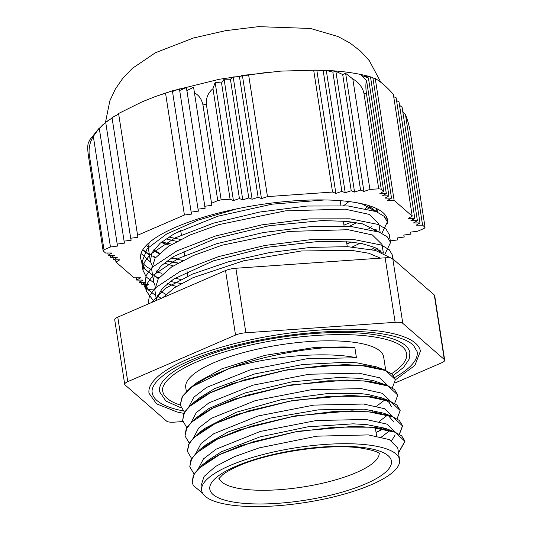 <?xml version="1.0" encoding="UTF-8"?>
<svg xmlns="http://www.w3.org/2000/svg" width="533" height="533" viewBox="0 0 533 533"><rect width="100%" height="100%" fill="white"/><g stroke="black" fill="none" stroke-linecap="round" stroke-linejoin="round"><path stroke-width="0.8" d="M202.687 493.291L193.292 485.516M229.017 368.416C268.765 353.632 324.584 344.778 354.845 347.449L356.437 357.736C325.556 351.34 269.065 355.811 229.043 368.623L206.777 377.697L190.567 387.638L182.219 396.512L180.214 404.993M395.386 379.583L392.128 374.146L384.346 369.815L367.597 365.964L344.784 364.552L288.286 369.529L231.995 383.647L209.402 393.008L192.993 403.055L184.598 411.942L182.612 420.404M397.771 394.973L394.5 389.563L386.658 385.226L369.909 381.388L347.103 379.989L290.665 384.959L234.433 399.057L211.861 408.411L195.431 418.438L187.01 427.353L184.991 435.801M376.031 432.37L384.566 428.072M400.15 410.403L396.912 405.007L389.09 400.683L372.367 396.825L349.535 395.426L293.07 400.396L236.799 414.501L214.233 423.862L197.783 433.895L189.402 442.796L187.369 451.258M399.324 434.155L402.528 425.754L399.31 420.45L391.535 416.133L374.799 412.269L351.973 410.863L295.449 415.833L239.137 429.958L216.545 439.325L200.122 449.379L191.773 458.253L189.775 466.728M398.484 452.75L404.927 441.184L401.669 435.874L393.867 431.537L377.104 427.699L354.298 426.287L297.827 431.264L241.562 445.375L218.983 454.736L202.567 464.769L194.159 473.67L192.166 482.125M205.298 462.97L206.164 462.138M202.567 464.769L209.149 459.593L221.415 451.784L260.111 436.853L307.827 426.833L353.119 423.828L366.784 424.621L385.139 428.265L393.867 431.537M389.516 430.131L390.276 430.544M202.873 447.56L203.733 446.734M200.122 449.379L206.711 444.196L228.091 431.963L270.304 418.085L318.521 409.837L364.405 409.184L383.693 413.182L388.051 415.2L393.714 421.956M390.056 430.424L381.435 437.027M200.535 432.083L201.381 431.264M197.783 433.895L204.685 428.465L235.986 412.342L280.951 399.743L328.794 393.387L362.014 393.754L368.043 394.507L381.255 397.731L389.09 400.683M384.746 399.27L389.283 402.542L391.329 406.519M387.678 414.987L379.036 421.596M198.163 416.639L199.029 415.807M195.431 418.438L208.969 408.485L244.92 392.988L291.817 381.875L338.415 377.511L359.615 378.317L373.54 380.642L386.658 385.226M382.321 383.82L383.094 384.24M385.279 399.557L376.658 406.159M195.724 401.242L196.59 400.416M192.993 403.055L199.575 397.871L214.732 388.57L254.681 373.959L302.664 364.519L347.17 362.2L357.23 362.886L376.505 366.871L384.346 369.815M379.982 368.403L380.742 368.816M193.319 385.812L194.172 384.999M190.567 387.638L197.15 382.454L221.835 368.809L265.054 355.331L313.244 347.696L354.845 347.449M229.043 368.623L191.98 386.785L182.566 396.206L180.221 405.067L184.445 412.202M392.281 387.937L395.399 379.656L385.652 370.528L361.108 365.458L325.55 365.365L284.415 370.408L243.967 379.969L210.395 392.741L188.849 406.919L183.698 413.908L182.626 420.497L186.83 427.646M394.68 403.368L397.791 395.086L388.031 385.965L363.493 380.895L327.948 380.802L286.801 385.839L246.353 395.406L212.794 408.171L191.247 422.356L186.084 429.345L185.011 435.934L189.235 443.083M376.065 432.576L384.813 428.159M397.078 418.798L400.17 410.523L390.416 401.396L365.891 396.325L330.34 396.232L289.192 401.276L248.751 410.836L215.192 423.608L193.632 437.786L188.482 444.775L187.383 451.371L191.62 458.507M399.457 434.242L402.555 425.96L392.814 416.833L368.283 411.756L332.719 411.669L291.578 416.713L251.143 426.273L217.571 439.039L196.011 453.223L190.874 460.212L189.781 466.801L193.999 473.937M398.517 452.957L404.96 441.391L395.206 432.263L370.662 427.193L335.11 427.106L293.969 432.143L253.521 441.704L219.956 454.476L198.416 468.654L193.252 475.649L192.18 482.232L193.299 485.53M356.437 357.736L306.715 358.796L250.677 369.715L206.637 387.398L193.892 397.165L188.975 406.559M388.124 385.805L379.709 377.81L358.822 373.173L309.1 374.233L253.055 385.146L209.009 402.835L196.277 412.609L191.367 421.996M390.522 401.249L382.101 393.254L361.234 388.61M361.207 388.61L311.485 389.67L255.44 400.583L211.388 418.272L198.676 428.046L193.746 437.433M392.894 416.673L384.473 408.678L363.606 404.041L313.884 405.1L257.845 416.02L213.8 433.702L201.068 443.469L196.137 452.863M391.648 440.711L395.186 434.908M395.279 432.103L386.865 424.108L365.998 419.471L316.276 420.53L260.237 431.45L216.191 449.139L203.446 458.906L198.536 468.3M397.745 447.967L389.37 439.592L368.376 434.908L316.829 436.174L259.185 447.88L234.467 456.654L215.505 466.475L203.999 476.549L200.994 486.029M141.045 253.488L150.632 262.209M381.875 233.307L387.384 221.921L384.073 216.278L376.191 211.601L348.002 205.951L307.161 206.024L259.891 212.001L213.42 223.167L174.857 238.024L150.113 254.507L144.19 262.629L142.977 270.291L146.249 276.993L153.817 282.79M385.066 253.888L390.562 242.502L387.258 236.859L379.369 232.181L351.194 226.532L310.346 226.605L263.075 232.575L216.605 243.748L178.049 258.605L153.304 275.081L147.381 283.21L146.162 290.871L153.944 301.505M391.135 258.105L375.465 250.437L347.589 246.672L310.792 247.379L269.385 252.595L228.224 261.863L192.153 274.215L165.383 288.346L151.086 302.737M161.066 242.468L170.007 245.353M349.102 226.372L356.83 222.701M373.193 210.495L373.866 209.529M149.127 242.668L148.46 248.684M164.251 263.049L173.192 265.927M352.286 246.952L360.015 243.275M376.371 231.075L377.051 230.103M378.856 223.92L369.202 214.386L344.991 209.143M344.958 209.136L285.408 210.861L218.823 224.646L190.274 234.92L168.381 246.406L155.096 258.172L151.645 269.265L153.531 281.511L154.237 275.388L160.953 265.967L173.945 256.34L215.465 238.531L269.065 225.732L322.212 220.562L346.85 221.382L362.453 223.853L378.97 232.022M154.343 275.115L158.268 278.779M167.435 283.623L176.376 286.507M379.556 251.656L380.242 250.677M382.028 244.434L372.38 234.966L348.176 229.716M348.142 229.716L288.593 231.442L222.008 245.227L193.459 255.5L171.559 266.986L158.288 278.752L154.83 289.845L156.462 300.419M157.528 295.688L160.533 298.653M380.375 258.145L368.869 253.268L351.327 250.297L301.258 250.99L243.541 260.817L193.039 277.673L174.724 287.573L162.792 297.68M142.811 249.711L149.34 254.434M152.498 256.02L155.709 257.379M167.082 260.864L178.095 263.016M346.856 243.907L351.54 242.109M374.539 230.496L376.118 229.383M385.805 218.217L386.218 216.398M237.152 208.763L197.943 220.169L166.682 233.974L147.181 248.651L141.785 262.576L145.029 269.245L152.525 275.021M155.689 276.607L158.901 277.959M170.267 281.437L181.28 283.596M377.724 251.076L379.303 249.964M388.99 238.784L389.37 234.78L386.065 229.137L378.177 224.466L349.994 218.816L309.153 218.883L261.883 224.859L215.405 236.026L176.849 250.89L152.112 267.366L146.182 275.494L144.963 283.156L148.221 289.825L155.716 295.602M158.894 297.194L161.412 298.273M392.395 258.565L392.548 255.36L389.257 249.717L381.355 245.047L353.186 239.397L312.345 239.464L265.068 245.433L218.597 256.606L180.041 271.47L155.296 287.947L149.373 296.075L148.147 303.737M156.582 300.359L156.835 297.98L162.079 288.673L173.725 279.045L213.227 260.897L266.08 247.392L319.92 241.296L350.041 241.962L362.134 243.668L374.792 247.439L382.168 252.609M165.93 294.396L160.167 291.031M154.99 285.535L153.537 281.511M374.499 247.312L371.708 249.537M180.647 279.472L175.091 278.173M157.821 271.037L156.982 270.444M151.805 264.968L150.353 260.93L151.965 252.762L160.133 243.248L174.431 233.647L217.85 216.218L272.05 204.172L324.777 199.942M356.95 202.753L362.487 204.132L375.772 211.434M371.308 226.725L368.523 228.963L371.334 226.738M177.456 258.898L171.899 257.592M159.56 253.235L153.79 249.864M368.123 206.144L365.332 208.383M180.507 239.457L168.714 237.018M348.928 201.541A97.319 26.99 -8.8 0 1 343.585 205.645M180.96 231.988A97.319 26.99 -8.8 0 1 178.688 231.389M369.975 445.202A100.137 27.769 171.2 0 0 260.324 455.235A100.137 27.769 171.2 0 0 201.667 490.453A100.137 27.769 171.2 0 0 304.876 502.579A100.137 27.769 171.2 0 0 399.583 459.812A100.137 27.769 171.2 0 0 369.975 445.202M186.33 391.375L185.744 387.558A100.137 27.769 -8.8 0 1 244.4 352.346A100.137 27.769 -8.8 0 1 354.045 342.306A100.137 27.769 -8.8 0 1 383.653 356.923L385.732 370.368M182.846 421.556L174.258 422.156A10.84 3.005 -8.8 0 1 166.596 421.123L125.095 384.979A10.84 3.005 -8.8 0 1 124.709 384.346A10.84 3.005 -8.8 0 1 127.76 381.655L117.773 317.142A10.84 3.005 171.2 0 0 114.722 319.833L124.709 384.346M117.773 317.142L225.546 270.551L235.533 335.064L127.76 381.655M395.173 382.907L441.63 362.826A10.84 3.005 -8.8 0 0 444.682 360.135A10.84 3.005 -8.8 0 0 444.295 359.502L402.795 323.358L392.808 258.845A10.84 3.005 171.2 0 0 385.146 257.812L395.133 322.325A10.84 3.005 -8.8 0 1 402.795 323.358M395.133 322.325L245.86 332.772L235.872 268.259A10.84 3.005 171.2 0 0 225.546 270.551M235.533 335.064A10.84 3.005 -8.8 0 1 245.86 332.772M183.825 413.368L177.036 411.982L156.529 403.821L149.007 393.247A137.307 38.076 -8.8 0 1 229.437 344.958A137.307 38.076 -8.8 0 1 379.789 331.193A137.307 38.076 -8.8 0 1 420.384 351.234L414.887 365.438L395.419 379.802M235.872 268.259L385.146 257.812M392.808 258.845L434.308 294.989L444.295 359.502M444.682 360.135L434.695 295.622A10.84 3.005 171.2 0 0 434.308 294.989M391.602 373.706A123.436 34.232 171.2 0 0 406.679 353.359L405.386 350.014L403.308 347.529C397.984 342.459 387.251 338.775 371.095 336.463C338.828 331.892 287.48 335.95 244.334 346.523C213.973 354.005 191.207 362.806 176.043 372.94C163.404 381.841 162.025 387.904 162.718 391.122A123.436 34.232 171.2 0 0 180.221 405.047M181.087 407.865L165.923 401.049L159.5 391.622A126.687 35.131 -8.8 0 1 233.714 347.07A126.687 35.131 -8.8 0 1 372.434 334.364A126.687 35.131 -8.8 0 1 409.89 352.859L409.171 359.135L403.574 367.364L393.394 375.419M394.76 377.497A134.056 37.177 171.2 0 0 417.172 351.733L413.475 345.331C407.652 339.801 395.979 335.783 378.45 333.292C343.419 328.328 287.707 332.732 240.876 344.211C207.93 352.32 183.212 361.88 166.736 372.887C153.011 382.547 151.452 389.177 152.218 392.748A134.056 37.177 171.2 0 0 183.139 410.89M367.957 205.318L376.764 211.841M182.866 260.457L171.206 258.039M159.021 253.748L153.384 250.437M369.855 206.964L367.65 208.916M345.477 221.255L343.479 222.081M176.796 241.389L165.923 238.851M386.365 216.665L385.859 218.29M375.872 229.217L374.186 230.389M350.961 242.049L346.816 243.641M177.749 263.209L166.762 261.097M155.449 257.706L153.457 256.906M149.427 255.001L142.551 250.15M351.94 221.955L343.945 225.119M171.866 244.201L161.626 242.022M146.129 245.513L148.334 246.766M172.519 90.81L172.499 91.523L179.434 88.871L198.369 211.161L191.16 212.101L191.62 214.079L184.418 215.019L165.556 93.202L172.059 90.956M191.16 212.101L172.499 91.523M179.541 90.543L186.43 87.559L205.118 208.243L197.91 209.183M186.763 90.683L193.579 87.225L211.861 205.325L204.659 206.271M354.565 192.08L351.227 190.747L345.217 192.733L326.289 70.443L332.858 72.108L335.883 71.395L342.679 74.507L360.568 190.094L354.565 192.08L335.883 71.395M351.227 190.747L332.858 72.108M345.217 192.733L341.88 191.4L335.877 193.392L316.795 70.129L323.211 70.822L326.289 70.443M341.88 191.4L323.211 70.822M342.679 74.507L345.631 73.327L352.813 78.984L369.915 189.442L363.912 191.427L360.568 190.094M363.912 191.427L345.631 73.327M335.877 193.392L332.532 192.053L313.677 70.236L316.795 70.129M107.819 253.002L108.172 255.267L114.635 255.254L110.771 257.532L117.233 257.519L113.369 259.798L119.832 259.784L115.967 262.056L115.614 259.791M110.771 257.532L110.418 255.267M113.369 259.798L113.016 257.526M105.714 122.423L124.402 243.135L117.2 244.081L117.653 246.053L110.451 246.992L93.335 136.448L99.298 127.98L90.05 139.486L88.478 142.551C87.565 144.863 87.512 149.087 88.318 155.23L103.129 250.876L105.574 253.008L112.037 252.995L108.172 255.267M165.556 93.202L155.649 96.426L141.805 101.97L118.579 113.496L137.9 237.298L130.692 238.244L112.023 117.64L118.666 114.089M99.298 127.98L99.298 128.44L105.574 122.523M103.269 124.322L99.298 128.44L117.2 244.081M105.574 122.49L112.07 117.986M130.692 238.244L131.151 240.216L123.942 241.163M396.545 100.497L399.03 102.016L417.399 220.655L410.936 220.669L414.801 218.397L408.338 218.41L412.202 216.131L393.341 94.314C387.011 87.119 380.982 81.862 375.252 78.544L394.114 200.375L387.651 200.388L391.515 198.116L385.053 198.129L388.917 195.851L382.454 195.864L386.318 193.586L379.856 193.599L383.72 191.327L366.604 80.776L361.567 75.459L368.416 77.951L363.766 75.153L370.548 77.178L367.937 76.126M393.707 96.68L396.132 97.812L414.801 218.397M402.735 111.417L405.493 114.728L422.596 225.186L416.133 225.199L419.997 222.921L402.102 107.333L399.523 105.208M419.997 222.921L413.535 222.934L417.399 220.655M242.382 75.326L248.611 74.78L267.466 196.61L261.463 198.596L242.382 75.326L239.45 76.659L233.188 76.945L252.122 199.249L248.778 197.916L242.775 199.908L224.087 79.19L230.409 79.244L233.188 76.945M261.463 198.596L258.125 197.263L252.122 199.249M258.125 197.263L239.45 76.659M248.778 197.916L230.409 79.244M242.775 199.908L239.43 198.569L233.427 200.561L215.139 82.415L221.535 82.935L224.087 79.19M239.43 198.569L221.535 82.935M233.427 200.561L230.089 199.222L212.973 88.678L215.139 82.415M115.967 262.056L134.056 277.813L140.519 277.8L136.655 280.078L143.117 280.065L139.253 282.337L145.709 282.323L141.851 284.602L148.307 284.589L144.45 286.867L144.097 284.595M143.051 250.623L142.891 249.584M141.851 284.602L141.498 282.337M139.253 282.337L138.9 280.072M136.655 280.078L136.301 277.806M390.423 240.869L390.729 242.861L390.269 240.889L397.478 239.943L397.018 237.971L404.221 237.032L403.767 235.053L410.97 234.114L410.51 232.135L417.719 231.195L424.168 228.404A167.542 46.464 171.2 0 0 425.041 227.318L422.596 225.186M410.97 234.114L410.663 232.115M404.221 237.032L403.914 235.033M397.478 239.943L397.165 237.951M386.318 193.586L368.416 77.951M388.917 195.851L370.548 77.178M368.996 76.459L372.847 77.512L391.515 198.116M372.913 77.965L375.252 78.544M110.451 246.992L104.002 249.784L89.191 154.137C88.651 147.608 90.03 141.711 93.335 136.448M194.305 92.895C198.669 94.841 201.554 98.858 202.96 104.954L217.764 200.601L211.408 203.353M144.45 286.867L146.935 289.026A167.542 46.464 171.2 0 0 149.447 289.366L154.73 288.999M230.089 199.222L221.148 199.848L206.344 104.202C205.971 97.819 208.183 92.642 212.973 88.678M248.611 74.78L280.864 71.109L313.677 70.236M332.532 192.053L267.466 196.61M352.813 78.984C358.649 82.202 362.347 86.939 363.919 93.175L378.723 188.822L369.915 189.442M374.039 250.077L377.271 248.678M383.72 191.327L381.235 189.162L366.431 93.515C365.618 87.325 365.678 83.075 366.604 80.776M405.493 114.728C407.518 119.599 409.097 125.242 410.237 131.671L425.041 227.318M412.202 216.131L394.114 200.375M184.418 215.019L137.441 235.326M104.002 249.784A167.542 46.464 171.2 0 0 103.129 250.876M381.235 189.162A167.542 46.464 171.2 0 0 378.723 188.822M221.148 199.848A167.542 46.464 171.2 0 0 217.764 200.601M151.698 269.665A124.895 34.638 -8.8 0 1 140.659 258.205A124.895 34.638 -8.8 0 1 294.669 200.808A124.895 34.638 -8.8 0 1 387.511 219.989A124.895 34.638 -8.8 0 1 387.471 223.234M161.666 273.282A124.895 34.638 -8.8 0 1 156.216 271.55M379.216 453.396A81.063 22.479 -8.8 0 1 330.1 481.366A81.063 22.479 -8.8 0 1 242.888 489.081A81.063 22.479 -8.8 0 1 219.143 478.174M364.272 447.66A91.896 25.484 171.2 0 0 212.6 481.266A91.896 25.484 171.2 0 0 325.003 496.476A91.896 25.484 171.2 0 0 364.272 447.66M202.96 104.954A167.542 46.464 -8.8 0 1 206.344 104.202M363.919 93.175A167.542 46.464 -8.8 0 1 366.431 93.515M88.318 155.23A167.542 46.464 -8.8 0 1 89.191 154.137M391.535 416.133L383.693 413.182M141.771 262.576L142.971 270.291M144.956 283.156L146.155 290.871M386.645 217.204L387.311 221.541M389.363 234.786L390.502 242.142M392.548 255.36L393.134 259.125M379.649 453.776L379.436 453.57C377.937 451.757 371.867 449.939 361.227 448.113C330 443.216 268.452 452.144 237.558 466.395C230.916 469.36 225.952 472.151 222.654 474.756L218.843 478.667M180.707 230.383L181.413 234.953M183.898 250.963L184.605 255.534M187.083 271.544L187.789 276.107M340.161 200.655L340.913 205.498M343.325 221.082L344.098 226.079M346.51 241.662L347.283 246.659M372.614 410.303L372.913 412.229M375.272 427.466L376.598 436.027M200.988 486.036L201.667 490.453M397.705 447.68L399.583 459.812M376.471 208.523L376.998 211.941M148.454 248.691L150.346 260.93M378.796 223.567L380.189 232.528M381.981 244.141L383.374 253.108M377.471 212.154L376.944 208.756M171.186 91.216L157.768 95.674M172.492 90.817L219.376 79.25L269.032 72.088M280.072 71.169L281.351 71.076M297.927 70.243L316.002 70.09M317.901 70.123C336.923 70.483 353.612 72.488 367.983 76.139M105.554 122.423L107.519 120.884M105.441 122.617L109.838 100.857L115.328 89.098L122.903 78.171L132.397 68.344L155.409 52.747L193.472 37.99L225.446 30.701L258.445 26.65L310.433 28.456L337.929 36.497L350.028 43.033L360.575 51.188L369.369 60.755L380.875 82.355"/></g></svg>

